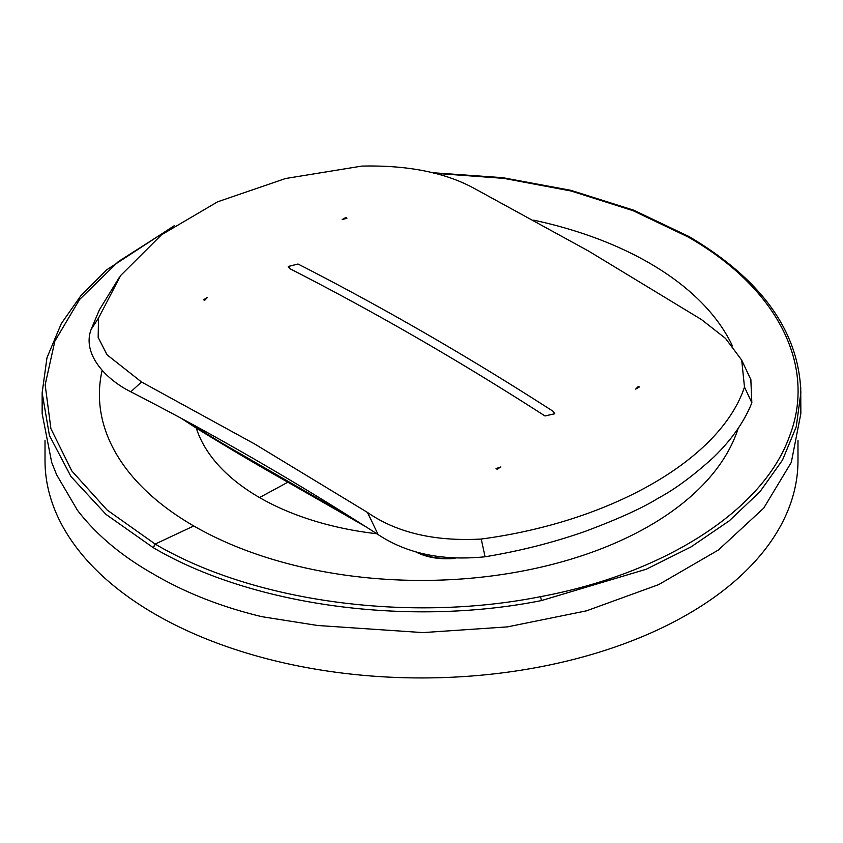 <?xml version="1.0" encoding="UTF-8"?>
<svg xmlns="http://www.w3.org/2000/svg" width="843" height="843" viewBox="0 0 843 843"><rect width="100%" height="100%" fill="white"/><g stroke="black" fill="none" stroke-linecap="round" stroke-linejoin="round"><path stroke-width="1.26" d="M45.016 440.467L45.016 460.584A376.484 217.368 0 0 0 277.421 661.397A376.484 217.368 0 0 0 687.719 614.284A376.484 217.368 0 0 0 797.984 460.584L797.984 440.425M366.104 526.896L287.885 482.207C258.58 465.736 228.042 447.707 196.282 428.107L181.203 418.286M455.051 558.435A277.347 160.128 0 0 1 452.291 558.624C439.203 559.33 427.896 557.508 418.37 553.134L414.461 551.259M102.151 370.256A322.089 185.955 0 0 0 193.753 525.958A322.089 185.955 0 0 0 523.355 570.88A322.089 185.955 0 0 0 738.194 428.349M732.419 345.915A322.089 185.955 0 0 0 649.247 262.974A322.089 185.955 0 0 0 533.703 220.16M433.797 173.226L503.893 178.379L571.111 191.013L633.093 210.697L687.698 236.767C777.162 287.589 816.878 365.346 789.596 436.042C763.315 509.994 664.958 573.419 540.553 596.654C408.507 622.977 252.942 601.754 155.302 544.146L107.029 509.952L71.803 470.942L50.896 428.644L45.164 384.798L54.848 341.162L79.548 299.55L118.273 261.646L169.401 229.033M800.734 387.485L800.85 413.576L791.314 462.364L763.684 508.16L718.405 549.994L658.699 584.599L586.443 610.848L507.36 626.897L422.965 632.598L317.621 625.485L261.857 616.676C221.351 606.949 185.144 592.703 153.257 573.957C121.529 555.99 96.239 534.725 77.387 510.173L56.65 474.809L51.708 462.459L42.15 413.597L42.15 392.796L49.421 435.483L70.97 476.537L105.986 514.388L153.12 547.581L155.165 544.072L193.753 525.958M750.839 379.603L751.84 402.764L744.485 387.063L741.692 360.109L725.496 338.38L701.481 319.571L588.519 251.024L475.547 189.127C446.21 172.699 408.275 165.017 361.763 166.103L285.556 178.516L217.578 201.825L161.55 234.765L120.665 275.482L98.515 318.096L91.16 329.36C82.066 353.375 104.637 378.739 130.813 391.795L141.508 381.984L107.04 354.808L98.167 337.432L98.515 318.096M130.813 391.795C189.675 422.09 222.973 441.152 254.481 459.182C285.988 477.528 319.297 496.927 378.149 534.599C406.927 553.682 442.564 561.08 485.062 556.78C520.31 550.943 553.788 542.439 585.495 531.259C618.583 518.856 642.777 507.865 658.077 498.266C674.853 489.34 693.346 475.694 713.578 457.306L713.589 457.296C731.65 439.751 744.39 421.563 751.84 402.764M119.506 277.073L99.39 309.834L91.16 329.36M485.062 556.78L481.227 539.046C434.714 541.596 396.79 532.723 367.453 512.428L254.481 443.882L141.508 381.984M481.227 539.046C611.976 521.659 720.807 458.803 744.485 387.063M298.011 264.017L288.232 266.472L289.908 268.696C374.935 312.152 459.962 361.247 544.989 415.968C459.962 361.247 374.935 312.152 289.908 268.696L288.232 266.514L298.011 264.017C383.038 307.474 468.065 356.568 553.092 411.289L554.768 413.734L544.989 415.968L554.768 413.765L553.092 411.289C468.065 356.568 383.038 307.484 298.011 264.017M342.132 219.612L346.947 218.232L345.851 217.462L342.132 219.612M635.685 389.087L638.299 386.442L639.394 386.948L635.685 389.087L639.394 386.948M207.315 297.442L204.701 300.35L203.606 299.802L207.315 297.442M500.868 466.927L496.053 468.571L497.149 469.277L500.868 466.927L497.149 469.277M204.701 300.35L203.606 299.592M496.053 468.571L497.149 469.066M355.24 520.015L289.318 482.059L287.885 482.207L259.539 497.56A229.043 132.235 0 0 0 376.842 533.756M289.318 482.059L253.09 461.142C234.797 450.436 221.424 443.249 197.536 428.065L196.282 428.107A229.043 132.235 0 0 0 259.539 497.56M252.468 461.753L240.403 454.777M418.37 553.134L419.603 553.071C426.021 556.106 433.818 557.876 443.007 558.372L452.143 558.298M540.553 596.654L541.459 600.574C408.402 627.097 251.657 605.706 153.257 547.665L153.12 547.581M155.302 544.146L153.257 547.665M687.635 236.735L689.11 236.598M687.698 236.767L689.153 236.62C761.882 279.718 799.122 331.773 800.85 392.806L796.235 426.843L782.515 460.057L760.007 491.659L729.258 520.848L691.018 546.917L646.233 569.246L541.459 600.574M367.453 512.428L378.149 534.599M427.18 555.885L427.159 554.62M419.603 553.071L417.991 552.302M197.536 428.065L188.874 422.438M431.584 172.646L502.639 177.662L570.816 190.307L633.704 210.181L689.153 236.62M174.512 225.545L106.45 270.002L80.738 295.882L61.286 323.628L46.976 357.727L42.15 392.796M751.06 380.098L741.682 360.109"/></g></svg>
